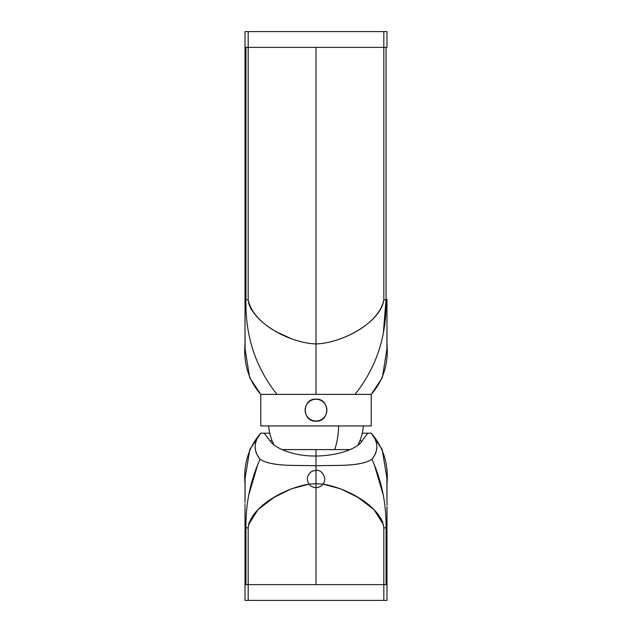 <?xml version="1.0" encoding="UTF-8"?>
<svg xmlns="http://www.w3.org/2000/svg" width="632" height="632" viewBox="0 0 632 632"><rect width="100%" height="100%" fill="white"/><g stroke="black" fill="none" stroke-linecap="round" stroke-linejoin="round"><path stroke-width="0.95" d="M245.018 519.093L245.018 584.624L248.178 584.624L248.178 600.4L245.018 600.4L245.018 584.624L245.018 600.4L386.982 600.4L386.982 584.624L383.829 584.624L386.057 584.624L386.057 527.838L383.829 527.838L383.829 600.4L386.982 600.4L386.982 527.838L386.057 527.838L386.057 584.624M245.018 501.919L245.018 483.678C243.391 463.88 248.653 447.053 260.795 433.197L260.795 433.197C253.511 442.21 253.274 450.9 260.076 459.274C250.375 480.565 245.666 503.42 245.943 527.838L248.178 527.838L248.178 584.624L383.829 584.624L383.829 600.4L248.178 600.4L248.178 584.624L383.829 584.624L383.829 527.838L386.057 527.838C386.342 503.42 381.625 480.565 371.924 459.274C378.726 450.9 378.489 442.21 371.213 433.197L382.194 449.534L386.887 478.069L386.982 502.479L386.982 483.678C388.609 463.872 383.348 447.045 371.213 433.197C378.465 441.863 378.702 450.561 371.924 459.274C359.948 467.04 334.699 464.947 316 465.8C297.301 464.947 272.052 467.04 260.076 459.274C253.298 450.561 253.543 441.863 260.795 433.197L264.16 433.197L269.011 439.509C272.668 445.378 280.513 449.945 292.561 453.207C319.452 460.688 357.025 452.283 362.989 439.509L367.84 433.197L371.213 433.197C383.355 447.053 388.609 463.88 386.982 483.678L386.982 483.709M308.937 418.661L309.404 418.787L308.937 418.661M386.982 344.053L386.982 343.919C388.609 363.716 383.355 380.535 371.213 394.392L371.213 425.944L260.795 425.944L260.795 394.392L260.795 425.944L371.213 425.944L371.213 394.392L276.966 394.392C255.581 367.548 245.248 335.995 245.943 299.75L245.943 47.376L248.178 47.376L245.018 47.376L245.018 31.6L245.018 299.75L245.943 299.75L245.943 47.376M368.14 394.392L260.795 394.392L249.648 377.612L245.105 349.164L245.018 325.117L245.018 343.919C243.391 363.716 248.653 380.535 260.795 394.392M316 421.212C330.244 421.899 330.244 398.444 316 399.124C301.756 398.437 301.756 421.899 316 421.212M245.018 31.6L248.178 31.6L248.178 47.376L248.178 31.6L386.982 31.6L386.982 47.376L248.178 47.376L383.829 47.376L383.829 31.6L383.829 299.75L386.057 299.75L386.057 47.376L383.829 47.376L383.829 299.75L384.303 299.75L383.829 299.75C378.845 325.227 339.345 343.413 316 343.919L316 394.392L355.042 394.392C376.419 367.548 386.76 335.995 386.057 299.75L386.057 47.376M386.982 31.6L386.982 47.376M387.013 511.691L386.982 527.838L383.829 527.838C381.452 506.951 347.726 488.054 322.944 484.144L340.608 488.836L358.139 497.495L373.962 509.558L383.513 524.75M386.982 484.294L386.982 484.823M386.982 485.779L386.982 487.146M386.982 488.299L386.982 489.595M386.982 493.458L386.982 491.704M386.982 494.54L386.982 483.851M386.982 502.479L386.982 501.919M386.982 503.783L386.982 504.478M386.982 506.611L386.982 507.946M386.982 508.436L386.982 512.821M386.982 520.966L386.982 522.735L386.982 520.966M386.982 525.603L386.982 584.624M386.057 527.838C386.342 503.428 381.625 480.573 371.924 459.274C359.956 467.04 335.434 464.915 316 465.8L316 470.263L311.845 471.33C307.026 475.051 306.101 479.317 309.056 484.144A8.674 8.674 0 0 0 316 487.62L316 483.678L309.056 484.144L316 483.678L316 449.605L316 483.678L322.944 484.144L316 483.678L316 584.624L316 487.62A8.674 8.674 0 0 0 322.944 484.144C327.51 479.435 322.486 469.442 316 470.263L316 465.8C296.566 464.915 272.044 467.04 260.076 459.274C250.375 480.573 245.666 503.428 245.943 527.838L245.943 584.624L245.018 584.624L245.018 525.911M382.755 522.087L378.157 514.203M381.222 518.754L381.491 519.259M360.264 439.833L361.504 441.547L360.264 439.833M374.144 464.172L383.19 494.753M245.018 497.092L245.018 499.564M245.018 521.74L245.018 524.884M271.744 439.833L270.504 441.547L271.744 439.833M245.943 527.483L245.943 584.624M260.795 433.197L249.806 449.534L245.121 478.069L245.018 502.479M263.9 433.197L269.73 433.197M253.511 514.638L252.792 515.601M249.024 522.727L248.36 525.484M245.018 494.54L245.018 483.709M245.018 484.294L245.018 484.823M245.018 485.779L245.018 487.146M245.018 488.299L245.018 489.595M245.018 493.458L245.018 491.704M245.018 503.783L245.018 504.478M245.018 506.611L245.018 507.409M245.018 508.436L245.018 512.828M245.018 521.092L245.018 522.751L245.018 521.092M248.495 524.75L258.046 509.55L273.861 497.495L291.399 488.836L309.056 484.144C284.274 488.054 250.556 506.951 248.178 527.838L248.178 584.624M257.856 464.172L248.818 494.753M245.943 527.838L248.178 527.838M386.982 497.092L386.982 499.564M386.982 517.268L386.982 519.291M386.982 521.479L386.982 524.979M386.982 527.12L386.982 527.838M368.108 433.197L362.27 433.197M386.982 333.025L386.982 318.931M386.982 330.544L386.982 328.048M386.982 305.849L386.982 302.712M386.982 300.65L386.982 299.75L386.12 299.75M383.458 331.302L386.026 299.75M245.018 308.645L245.018 299.75L248.178 299.75L248.178 47.376L248.178 299.75L247.705 299.75L248.107 299.75M315.479 394.392L297.846 394.392M386.982 343.31L386.982 342.813M386.982 341.817L386.982 340.395M386.982 339.289L386.982 337.994M386.982 334.138L386.982 335.876M386.982 301.677L386.982 299.75L386.982 301.677L386.982 299.75L386.057 299.75C386.76 336.003 376.419 367.548 355.042 394.392L371.213 394.392L382.36 377.612L386.895 349.164L386.982 325.717M386.982 323.805L386.982 323.11M386.982 320.993L386.982 319.65M386.982 318.955L386.982 314.768M386.982 306.512L386.982 304.845L386.982 306.512M316 343.919C292.663 343.413 253.163 325.227 248.178 299.75C251.196 322.352 289.709 343.192 316 343.919L316 47.376L316 343.919C342.291 343.192 380.812 322.352 383.829 299.75M245.018 343.737L245.018 333.025M245.018 343.31L245.018 342.813M245.018 341.817L245.018 340.395M245.018 339.289L245.018 337.994M245.018 334.138L245.018 335.876M245.018 325.117L245.018 325.717M245.018 323.805L245.018 323.11M245.018 320.993L245.018 319.65M245.018 319.16L245.018 314.768M245.018 306.86L245.018 305.043L245.018 306.86M245.018 301.835L245.018 47.376M292.245 339.084L278.91 332.993M251.267 309.688L248.51 302.949M386.974 325.267L386.982 343.737M245.105 348.99L245.018 344.053M245.018 330.544L245.018 328.048M245.018 305.999L245.018 302.602M245.018 300.548L245.018 299.75M316 354.86L316 394.392L276.966 394.392C255.581 367.548 245.248 336.003 245.943 299.75M330.836 394.392L334.154 394.392M305.122 410.128A10.886 10.886 0 0 1 316 399.242A10.886 10.886 0 0 1 326.886 410.128A10.886 10.886 0 0 1 316 421.015A10.886 10.886 0 0 1 305.122 410.128M282.038 449.605L349.962 449.605M334.755 449.605A47.424 22.736 -90 0 0 338.689 425.944M386.982 507.812L386.982 528.234M245.018 508.665L245.018 528.257M245.003 503.807L245.003 504.241M244.995 505.41L244.987 506.027M244.979 508.642L245.018 518.343M245.018 519.504L245.018 527.207M386.982 507.409L386.982 507.978M386.958 500.046L386.958 500.512M386.974 501.879L387.013 505.197M387.021 507.093L387.021 510.711M386.982 519.054L386.982 522.727M386.982 524.884L386.982 526.669M386.903 348.967L386.934 347.94M386.95 347.118L386.966 346.225M386.982 319.342L386.982 319.903M386.982 320.084L386.982 321.34M386.982 322.818L386.982 323.426M386.982 299.363L386.958 327.55M245.018 318.931L245.018 343.895M245.05 327.305L245.018 299.339M245.018 318.955L245.018 319.46M245.018 320.866L245.018 320.242M245.018 321.111L245.026 321.98M245.018 324.619L245.011 324.169M245.003 323.466L244.995 322.755M244.987 321.396L244.979 320.274M244.979 318.496L245.018 309.83M245.018 309.672L245.018 308.922M245.018 307.879L245.018 300.39M268.679 425.944A47.424 47.424 0 0 0 274.059 444.92M357.949 444.92A47.424 47.424 0 0 0 363.321 425.944"/></g></svg>
